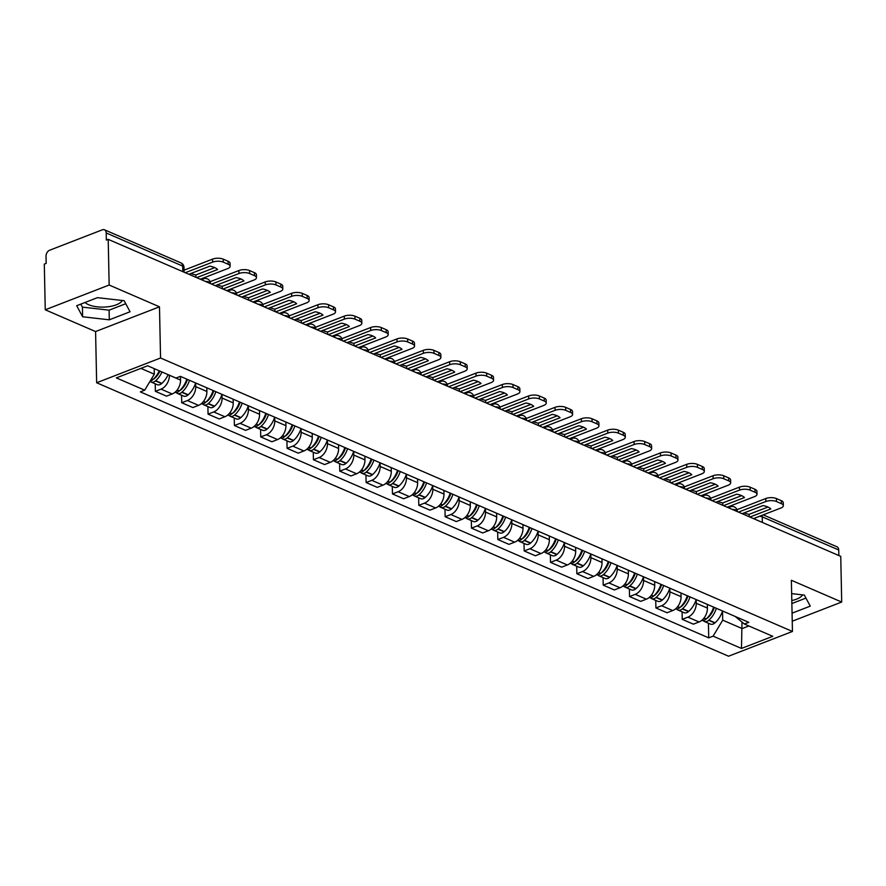 <?xml version="1.0" encoding="UTF-8"?>
<svg xmlns="http://www.w3.org/2000/svg" width="886" height="886" viewBox="0 0 886 886"><rect width="100%" height="100%" fill="white"/><g stroke="black" fill="none" stroke-linecap="round" stroke-linejoin="round"><path stroke-width="1.33" d="M122.323 300.487A19.614 8.007 -1.2 0 1 108.214 306.744A19.614 8.007 -1.2 0 1 88.644 304.729A19.614 8.007 -1.2 0 1 85.056 302.469M109.155 285.026L45.252 309.79L95.577 331.563L96.652 382.752L728.558 656.216L792.449 631.463L160.554 357.999L159.48 306.811L109.155 285.026L108.203 239.353L840.748 556.364L841.7 602.048L791.375 580.275L792.449 631.463M45.252 309.79L44.3 264.106L46.161 263.386L46.017 256.264A5.028 3.433 -66.6 0 1 49.638 250.229L102.366 229.806A5.028 3.433 -66.6 0 1 104.459 229.784L180.954 262.887A5.028 3.433 113.4 0 1 182.682 266.066L106.187 232.952A5.028 3.433 -66.6 0 0 104.459 229.784M802.528 594.849A19.614 8.007 -1.2 0 1 791.807 600.542M763.2 514.866L837.004 546.806A5.028 3.433 113.4 0 1 838.732 549.973L762.237 516.87A5.028 2.049 178.8 0 0 759.535 516.283M838.843 555.544L838.732 549.973M792.239 621.208L841.7 602.048M106.187 232.952L106.331 240.073L108.203 239.353M169.403 375.199L169.403 375.254A11.573 7.885 113.4 0 1 161.053 389.131L155.371 391.335L166.513 396.153L172.194 393.96A11.573 7.885 -66.6 0 0 180.545 380.083L180.467 376.395M155.216 383.804L155.371 391.335M176.225 392.487A6.346 4.33 -66.6 0 0 177.421 393.417L183.59 396.086A6.346 4.33 -66.6 0 0 187.943 394.99L188.197 394.768A19.115 13.024 -66.6 0 0 195.651 382.962L195.74 386.65A11.573 7.885 113.4 0 1 187.4 400.538L181.719 402.731L192.86 407.56L198.542 405.356A11.573 7.885 -66.6 0 0 206.892 391.479L206.815 387.802M181.552 395.211L181.719 402.731M202.573 403.883A6.346 4.33 -66.6 0 0 203.769 404.824L209.927 407.482A6.346 4.33 -66.6 0 0 214.29 406.386L214.534 406.165A19.115 13.024 -66.6 0 0 221.987 394.37L222.087 398.058A11.573 7.885 113.4 0 1 213.736 411.935L208.055 414.139L219.196 418.956L224.889 416.752A11.573 7.885 -66.6 0 0 233.228 402.875L233.151 399.198M207.9 406.608L208.055 414.139M228.909 415.29A6.346 4.33 -66.6 0 0 230.116 416.221L236.274 418.89A6.346 4.33 -66.6 0 0 240.638 417.782L240.881 417.572A19.115 13.024 -66.6 0 0 248.335 405.766L248.434 409.454A11.573 7.885 113.4 0 1 240.084 423.331L234.402 425.535L245.544 430.363L251.225 428.159A11.573 7.885 -66.6 0 0 259.576 414.283L259.498 410.595M234.247 418.004L234.402 425.535M274.693 417.173L274.771 420.861A11.573 7.885 113.4 0 1 266.42 434.738L260.739 436.931L271.891 441.76L277.573 439.556A11.573 7.885 -66.6 0 0 285.923 425.679L285.846 422.002M260.584 429.411L260.739 436.931M301.041 428.58L301.118 432.257A11.573 7.885 113.4 0 1 292.768 446.134L287.086 448.338L298.228 453.156L303.909 450.963A11.573 7.885 -66.6 0 0 312.26 437.075L312.182 433.398M286.931 440.807L287.086 448.338M307.94 449.49A6.346 4.33 -66.6 0 0 309.136 450.42L315.305 453.089A6.346 4.33 -66.6 0 0 319.658 451.982L319.912 451.771A19.115 13.024 -66.6 0 0 327.366 439.965L327.455 443.653A11.573 7.885 113.4 0 1 319.115 457.53L313.434 459.734L324.575 464.563L330.256 462.359A11.573 7.885 -66.6 0 0 338.607 448.482L338.53 444.805M313.267 452.214L313.434 459.734M353.724 451.373L353.802 455.061A11.573 7.885 113.4 0 1 345.451 468.938L339.77 471.142L350.922 475.959L356.604 473.755A11.573 7.885 -66.6 0 0 364.943 459.878L364.866 456.201M339.615 463.611L339.77 471.142M380.072 462.78L380.149 466.457A11.573 7.885 113.4 0 1 371.799 480.334L366.117 482.538L377.259 487.355L382.94 485.163A11.573 7.885 -66.6 0 0 391.291 471.286L391.213 467.598M365.962 475.007L366.117 482.538M386.972 483.69A6.346 4.33 -66.6 0 0 388.168 484.62L394.336 487.289A6.346 4.33 -66.6 0 0 398.689 486.192L398.944 485.971A19.115 13.024 -66.6 0 0 406.397 474.165L406.486 477.853A11.573 7.885 113.4 0 1 398.146 491.741L392.465 493.934L403.606 498.763L409.288 496.559A11.573 7.885 -66.6 0 0 417.638 482.682L417.561 479.005M392.299 486.414L392.465 493.934M413.319 495.086A6.346 4.33 -66.6 0 0 414.515 496.027L420.673 498.685A6.346 4.33 -66.6 0 0 425.036 497.589L425.28 497.367A19.115 13.024 -66.6 0 0 432.733 485.572L432.833 489.26A11.573 7.885 113.4 0 1 424.483 503.137L418.801 505.341L429.943 510.159L435.635 507.955A11.573 7.885 -66.6 0 0 443.975 494.078L443.897 490.401M418.646 497.81L418.801 505.341M459.103 496.98L459.181 500.656A11.573 7.885 113.4 0 1 450.83 514.533L445.149 516.737L456.29 521.566L461.971 519.362A11.573 7.885 -66.6 0 0 470.322 505.485L470.245 501.797M444.993 509.206L445.149 516.737M466.003 517.889A6.346 4.33 -66.6 0 0 467.199 518.819L473.368 521.489A6.346 4.33 -66.6 0 0 477.72 520.392L477.964 520.171A19.115 13.024 -66.6 0 0 485.417 508.376L485.517 512.064A11.573 7.885 113.4 0 1 477.166 525.941L471.485 528.134L482.637 532.962L488.319 530.758A11.573 7.885 -66.6 0 0 496.669 516.881L496.592 513.204M471.33 520.614L471.485 528.134M511.787 519.783L511.864 523.46A11.573 7.885 113.4 0 1 503.514 537.337L497.832 539.541L508.974 544.358L514.655 542.166A11.573 7.885 -66.6 0 0 523.006 528.277L522.928 524.601M497.677 532.01L497.832 539.541M518.687 540.693A6.346 4.33 -66.6 0 0 519.883 541.623L526.051 544.292A6.346 4.33 -66.6 0 0 530.404 543.196L530.659 542.974A19.115 13.024 -66.6 0 0 538.112 531.168L538.201 534.856A11.573 7.885 113.4 0 1 529.861 548.744L524.18 550.937L535.321 555.766L541.003 553.562A11.573 7.885 -66.6 0 0 549.353 539.685L549.276 536.008M524.014 543.417L524.18 550.937M564.471 542.575L564.548 546.263A11.573 7.885 113.4 0 1 556.198 560.14L550.516 562.344L561.669 567.162L567.35 564.958A11.573 7.885 -66.6 0 0 575.69 551.081L575.612 547.404M550.361 554.813L550.516 562.344M571.37 563.496A6.346 4.33 -66.6 0 0 572.577 564.426L578.735 567.095A6.346 4.33 -66.6 0 0 583.099 565.988L583.342 565.777A19.115 13.024 -66.6 0 0 590.796 553.971L590.896 557.659A11.573 7.885 113.4 0 1 582.545 571.536L576.864 573.74L588.005 578.569L593.686 576.365A11.573 7.885 -66.6 0 0 602.037 562.488L601.959 558.8M576.708 566.209L576.864 573.74M597.718 574.892A6.346 4.33 -66.6 0 0 598.914 575.822L605.083 578.492A6.346 4.33 -66.6 0 0 609.435 577.395L609.69 577.174A19.115 13.024 -66.6 0 0 617.143 565.368L617.232 569.056A11.573 7.885 113.4 0 1 608.892 582.944L603.211 585.137L614.352 589.965L620.034 587.761A11.573 7.885 -66.6 0 0 628.384 573.884L628.307 570.207M603.045 577.617L603.211 585.137M643.502 576.786L643.579 580.463A11.573 7.885 113.4 0 1 635.229 594.34L629.547 596.544L640.689 601.361L646.381 599.169A11.573 7.885 -66.6 0 0 654.721 585.281L654.643 581.604M629.392 589.013L629.547 596.544M669.849 588.182L669.927 591.859A11.573 7.885 113.4 0 1 661.576 605.736L655.895 607.94L667.036 612.769L672.718 610.565A11.573 7.885 -66.6 0 0 681.068 596.688L680.991 593M655.74 600.409L655.895 607.94M676.749 609.092A6.346 4.33 -66.6 0 0 677.945 610.022L684.114 612.691A6.346 4.33 -66.6 0 0 688.466 611.595L688.71 611.373A19.115 13.024 -66.6 0 0 696.163 599.578L696.263 603.266A11.573 7.885 113.4 0 1 687.913 617.143L682.231 619.347L693.384 624.165L699.065 621.961A11.573 7.885 -66.6 0 0 707.416 608.084L707.338 604.407M682.076 611.816L682.231 619.347M140.907 368.377L154.319 374.191L154.197 368.62M154.319 374.191L144.695 390.172L116.332 377.901L147.63 365.774L175.993 378.056L180.379 376.362L748.781 622.337L744.406 624.043L772.769 636.314L741.471 648.441L713.108 636.159L722.721 620.167L742.147 628.573L748.869 625.97M144.695 390.172L140.32 391.878L708.722 637.854L713.108 636.159M96.652 382.752L160.554 357.999M95.577 331.563L159.48 306.811M130.054 311.772L124.14 300.697L97.46 297.663L76.705 305.703L82.619 316.778L109.299 319.813L130.054 311.772M792.062 613.178L810.247 606.135L804.333 595.06L791.652 593.62M742.003 622.061L741.471 648.441M722.533 610.986L722.721 620.167M708.423 623.212L708.722 637.854M735.214 616.468L744.406 624.043M80.803 304.12L82.42 307.132L109.1 310.166L125.757 303.71M109.1 310.166L109.299 319.813M82.42 307.132L82.619 316.778M791.862 603.532L805.95 598.083M195.95 277.329L195.906 274.926A15.594 6.357 -1.2 0 1 191.199 273.564A15.594 6.357 -1.2 0 1 190.988 273.475M159.27 370.813A19.115 13.024 113.4 0 1 152.979 379.529L152.735 379.751A6.346 4.33 113.4 0 1 150.188 381.046M150.044 381.279A6.346 4.33 -66.6 0 0 151.085 382.021A6.346 4.33 -66.6 0 0 155.438 380.914L155.681 380.703A19.115 13.024 -66.6 0 0 161.972 371.987M151.085 382.021L157.243 384.69A6.346 4.33 -66.6 0 0 161.606 383.583L161.85 383.372A19.115 13.024 -66.6 0 0 168.13 374.656M157.398 375.387L157.376 374.335M159.923 371.101A15.848 10.798 113.4 0 1 154.74 378.267L154.496 378.488A3.079 2.104 113.4 0 1 153.499 379.064M200.302 279.212L227.647 268.613A7.542 3.079 178.8 0 0 230.127 266.265A7.542 3.079 178.8 0 0 228.167 264.261L223.272 262.134A7.542 3.079 178.8 0 0 212.618 262.112L212.562 259.122L184.044 270.175M185.274 272.711L212.618 262.112M195.906 274.926L214.755 267.627M212.562 259.122A7.542 3.079 -1.2 0 1 223.217 259.155L223.272 262.134M228.167 264.261L228.112 261.27L223.217 259.155M228.112 261.27A7.542 3.079 -1.2 0 1 230.061 263.286L230.127 266.265M188.906 274.272L209.838 266.165A15.594 6.357 178.8 0 1 217.602 269.532L196.67 277.639M222.297 288.725L222.253 286.333A15.594 6.357 -1.2 0 1 217.535 284.971A15.594 6.357 -1.2 0 1 217.325 284.871M186.78 379.13A19.115 13.024 113.4 0 1 179.326 390.936L179.083 391.147A6.346 4.33 113.4 0 1 174.941 392.332M177.421 393.417A6.346 4.33 -66.6 0 0 181.785 392.321L182.029 392.099A19.115 13.024 -66.6 0 0 189.482 380.304M183.734 386.783L183.712 385.742M187.411 379.396A15.848 10.798 113.4 0 1 181.087 389.663L180.833 389.884A3.079 2.104 113.4 0 1 179.847 390.46M226.65 290.608L253.994 280.02A7.542 3.079 178.8 0 0 256.464 277.661A7.542 3.079 178.8 0 0 254.515 275.657L249.619 273.541A7.542 3.079 178.8 0 0 238.965 273.508L238.899 270.529L210.093 281.693M211.621 284.107L238.965 273.508M222.253 286.333L241.103 279.024M238.899 270.529A7.542 3.079 -1.2 0 1 249.553 270.551L249.619 273.541M254.515 275.657L254.448 272.678L249.553 270.551M254.448 272.678A7.542 3.079 -1.2 0 1 256.408 274.682L256.464 277.661M215.243 285.68L236.185 277.573A15.594 6.357 178.8 0 1 243.949 280.928L223.017 289.035M248.645 300.132L248.589 297.729A15.594 6.357 -1.2 0 1 243.883 296.367A15.594 6.357 -1.2 0 1 243.672 296.267M213.127 390.527A19.115 13.024 113.4 0 1 205.674 402.333L205.419 402.554A6.346 4.33 113.4 0 1 201.277 403.728M203.769 404.824A6.346 4.33 -66.6 0 0 208.121 403.717L208.376 403.507A19.115 13.024 -66.6 0 0 215.83 391.701M210.082 398.191L210.06 397.138M213.747 390.804A15.848 10.798 113.4 0 1 207.424 401.07L207.18 401.28A3.079 2.104 113.4 0 1 206.194 401.856M252.986 302.015L280.33 291.416A7.542 3.079 178.8 0 0 282.811 289.069A7.542 3.079 178.8 0 0 280.862 287.064L275.956 284.938A7.542 3.079 178.8 0 0 265.302 284.915L265.246 281.925L236.429 293.089M237.957 295.503L265.302 284.915M248.589 297.729L267.45 290.42M265.246 281.925A7.542 3.079 -1.2 0 1 275.9 281.958L275.956 284.938M280.862 287.064L280.796 284.074L275.9 281.958M280.796 284.074A7.542 3.079 -1.2 0 1 282.745 286.078L282.811 289.069M241.59 297.076L262.522 288.969A15.594 6.357 178.8 0 1 270.296 292.325L249.354 300.443M274.981 311.529L274.937 309.125A15.594 6.357 -1.2 0 1 270.23 307.763A15.594 6.357 -1.2 0 1 270.008 307.675M239.464 401.934A19.115 13.024 113.4 0 1 232.01 413.729L231.767 413.95A6.346 4.33 113.4 0 1 227.624 415.135M230.116 416.221A6.346 4.33 -66.6 0 0 234.469 415.124L234.712 414.903A19.115 13.024 -66.6 0 0 242.166 403.097M236.429 409.587L236.407 408.546M240.095 402.2A15.848 10.798 113.4 0 1 233.771 412.466L233.527 412.688A3.079 2.104 113.4 0 1 232.531 413.264M279.334 313.411L306.678 302.813A7.542 3.079 178.8 0 0 309.159 300.465A7.542 3.079 178.8 0 0 307.198 298.46L302.303 296.345A7.542 3.079 178.8 0 0 291.649 296.312L291.583 293.332L262.777 304.485M264.305 306.91L291.649 296.312M274.937 309.125L293.787 301.827M291.583 293.332A7.542 3.079 -1.2 0 1 302.237 293.355L302.303 296.345M307.198 298.46L307.143 295.47L302.237 293.355M307.143 295.47A7.542 3.079 -1.2 0 1 309.092 297.486L309.159 300.465M267.937 308.483L288.869 300.365A15.594 6.357 178.8 0 1 296.633 303.732L275.701 311.839M301.329 322.925L301.273 320.533A15.594 6.357 -1.2 0 1 296.566 319.17A15.594 6.357 -1.2 0 1 296.356 319.071M265.811 413.33A19.115 13.024 113.4 0 1 258.358 425.136L258.114 425.346A6.346 4.33 113.4 0 1 253.961 426.531M255.257 426.687A6.346 4.33 -66.6 0 0 256.453 427.617A6.346 4.33 -66.6 0 0 260.816 426.52L261.06 426.299A19.115 13.024 -66.6 0 0 268.513 414.504M256.453 427.617L262.621 430.286A6.346 4.33 -66.6 0 0 266.974 429.189L267.218 428.968A19.115 13.024 -66.6 0 0 274.671 417.173M262.765 420.983L262.743 419.942M266.442 413.607A15.848 10.798 113.4 0 1 260.119 423.873L259.864 424.084A3.079 2.104 113.4 0 1 258.878 424.66M305.67 324.808L333.025 314.22A7.542 3.079 178.8 0 0 335.495 311.872A7.542 3.079 178.8 0 0 333.546 309.856L328.651 307.741A7.542 3.079 178.8 0 0 317.996 307.708L317.93 304.729L289.124 315.892M290.641 318.307L317.996 307.708M301.273 320.533L320.134 313.223M317.93 304.729A7.542 3.079 -1.2 0 1 328.584 304.751L328.651 307.741M333.546 309.856L333.479 306.877L328.584 304.751M333.479 306.877A7.542 3.079 -1.2 0 1 335.44 308.882L335.495 311.872M294.274 319.879L315.206 311.772A15.594 6.357 178.8 0 1 322.98 315.128L302.048 323.235M327.676 334.332L327.621 331.929A15.594 6.357 -1.2 0 1 322.914 330.567A15.594 6.357 -1.2 0 1 322.703 330.478M292.159 424.726A19.115 13.024 113.4 0 1 284.705 436.532L284.45 436.754A6.346 4.33 113.4 0 1 280.308 437.939M281.593 438.094A6.346 4.33 -66.6 0 0 282.8 439.024A6.346 4.33 -66.6 0 0 287.153 437.917L287.407 437.706A19.115 13.024 -66.6 0 0 294.861 425.9M282.8 439.024L288.958 441.693A6.346 4.33 -66.6 0 0 293.321 440.586L293.565 440.375A19.115 13.024 -66.6 0 0 301.019 428.569M289.113 432.39L289.091 431.338M292.779 425.003A15.848 10.798 113.4 0 1 286.455 435.27L286.211 435.491A3.079 2.104 113.4 0 1 285.214 436.056M332.017 336.215L359.362 325.616A7.542 3.079 178.8 0 0 361.842 323.268A7.542 3.079 178.8 0 0 359.893 321.264L354.987 319.137A7.542 3.079 178.8 0 0 344.333 319.115L344.277 316.125L315.46 327.288M316.989 329.703L344.333 319.115M327.621 331.929L346.47 324.619M344.277 316.125A7.542 3.079 -1.2 0 1 354.932 316.158L354.987 319.137M359.893 321.264L359.827 318.273L354.932 316.158M359.827 318.273A7.542 3.079 -1.2 0 1 361.776 320.278L361.842 323.268M320.621 331.275L341.553 323.168A15.594 6.357 178.8 0 1 349.317 326.535L328.385 334.642M354.012 345.728L353.968 343.325A15.594 6.357 -1.2 0 1 349.261 341.963A15.594 6.357 -1.2 0 1 349.04 341.874M318.495 436.133A19.115 13.024 113.4 0 1 311.041 447.928L310.798 448.15A6.346 4.33 113.4 0 1 306.656 449.335M309.136 450.42A6.346 4.33 -66.6 0 0 313.5 449.324L313.744 449.102A19.115 13.024 -66.6 0 0 321.197 437.296M315.449 443.786L315.427 442.745M319.126 436.399A15.848 10.798 113.4 0 1 312.802 446.666L312.559 446.887A3.079 2.104 113.4 0 1 311.562 447.463M358.365 347.611L385.709 337.012A7.542 3.079 178.8 0 0 388.19 334.664A7.542 3.079 178.8 0 0 386.23 332.66L381.334 330.544A7.542 3.079 178.8 0 0 370.68 330.511L370.614 327.532L341.808 338.696M343.336 341.11L370.68 330.511M353.968 343.325L372.818 336.027M370.614 327.532A7.542 3.079 -1.2 0 1 381.268 327.554L381.334 330.544M386.23 332.66L386.174 329.681L381.268 327.554M386.174 329.681A7.542 3.079 -1.2 0 1 388.123 331.685L388.19 334.664M346.958 342.683L367.9 334.565A15.594 6.357 178.8 0 1 375.664 337.931L354.732 346.038M380.36 357.136L380.304 354.732A15.594 6.357 -1.2 0 1 375.598 353.37A15.594 6.357 -1.2 0 1 375.387 353.27M344.842 447.53A19.115 13.024 113.4 0 1 337.389 459.336L337.145 459.546A6.346 4.33 113.4 0 1 332.992 460.731M334.288 460.886A6.346 4.33 -66.6 0 0 335.484 461.816A6.346 4.33 -66.6 0 0 339.847 460.72L340.091 460.498A19.115 13.024 -66.6 0 0 347.545 448.704M335.484 461.816L341.653 464.485A6.346 4.33 -66.6 0 0 346.005 463.389L346.249 463.168A19.115 13.024 -66.6 0 0 353.702 451.373M341.797 455.182L341.774 454.141M345.462 447.807A15.848 10.798 113.4 0 1 339.139 458.073L338.895 458.284A3.079 2.104 113.4 0 1 337.909 458.859M384.701 359.007L412.056 348.42A7.542 3.079 178.8 0 0 414.526 346.072A7.542 3.079 178.8 0 0 412.577 344.056L407.682 341.941A7.542 3.079 178.8 0 0 397.028 341.918L396.961 338.928L368.144 350.092M369.672 352.506L397.028 341.918M380.304 354.732L399.165 347.423M396.961 338.928A7.542 3.079 -1.2 0 1 407.615 338.961L407.682 341.941M412.577 344.056L412.511 341.077L407.615 338.961M412.511 341.077A7.542 3.079 -1.2 0 1 414.471 343.081L414.526 346.072M373.305 354.079L394.237 345.972A15.594 6.357 178.8 0 1 402.011 349.328L381.069 357.446M406.696 368.532L406.652 366.128A15.594 6.357 -1.2 0 1 401.945 364.766A15.594 6.357 -1.2 0 1 401.735 364.678M371.179 458.937A19.115 13.024 113.4 0 1 363.725 470.732L363.481 470.953A6.346 4.33 113.4 0 1 359.339 472.138M360.624 472.293A6.346 4.33 -66.6 0 0 361.831 473.224A6.346 4.33 -66.6 0 0 366.184 472.116L366.427 471.906A19.115 13.024 -66.6 0 0 373.881 460.1M361.831 473.224L367.989 475.893A6.346 4.33 -66.6 0 0 372.353 474.785L372.596 474.575A19.115 13.024 -66.6 0 0 380.05 462.769M368.144 466.59L368.122 465.538M371.81 459.203A15.848 10.798 113.4 0 1 365.486 469.469L365.242 469.691A3.079 2.104 113.4 0 1 364.246 470.267M411.049 370.414L438.393 359.816A7.542 3.079 178.8 0 0 440.874 357.468A7.542 3.079 178.8 0 0 438.913 355.463L434.018 353.337A7.542 3.079 178.8 0 0 423.364 353.315L423.309 350.335L394.491 361.488M396.02 363.913L423.364 353.315M406.652 366.128L425.501 358.83M423.309 350.335A7.542 3.079 -1.2 0 1 433.963 350.358L434.018 353.337M438.913 355.463L438.858 352.473L433.963 350.358M438.858 352.473A7.542 3.079 -1.2 0 1 440.807 354.489L440.874 357.468M399.652 365.475L420.584 357.368A15.594 6.357 178.8 0 1 428.348 360.735L407.416 368.842M433.044 379.928L432.999 377.536A15.594 6.357 -1.2 0 1 428.281 376.173A15.594 6.357 -1.2 0 1 428.071 376.074M397.526 470.333A19.115 13.024 113.4 0 1 390.073 482.139L389.829 482.349A6.346 4.33 113.4 0 1 385.687 483.534M388.168 484.62A6.346 4.33 -66.6 0 0 392.531 483.523L392.775 483.302A19.115 13.024 -66.6 0 0 400.228 471.507M394.48 477.986L394.458 476.945M398.157 470.599A15.848 10.798 113.4 0 1 391.834 480.865L391.579 481.087A3.079 2.104 113.4 0 1 390.593 481.663M437.396 381.811L464.74 371.223A7.542 3.079 178.8 0 0 467.21 368.864A7.542 3.079 178.8 0 0 465.261 366.859L460.366 364.744A7.542 3.079 178.8 0 0 449.711 364.711L449.645 361.732L420.839 372.895M422.367 375.31L449.711 364.711M432.999 377.536L451.849 370.226M449.645 361.732A7.542 3.079 -1.2 0 1 460.299 361.754L460.366 364.744M465.261 366.859L465.194 363.88L460.299 361.754M465.194 363.88A7.542 3.079 -1.2 0 1 467.155 365.885L467.21 368.864M425.989 376.882L446.932 368.775A15.594 6.357 178.8 0 1 454.695 372.131L433.763 380.238M459.391 391.335L459.336 388.932A15.594 6.357 -1.2 0 1 454.629 387.57A15.594 6.357 -1.2 0 1 454.418 387.47M423.873 481.729A19.115 13.024 113.4 0 1 416.42 493.535L416.165 493.757A6.346 4.33 113.4 0 1 412.023 494.931M414.515 496.027A6.346 4.33 -66.6 0 0 418.868 494.92L419.122 494.709A19.115 13.024 -66.6 0 0 426.576 482.903M420.828 489.393L420.806 488.341M424.494 482.006A15.848 10.798 113.4 0 1 418.17 492.273L417.926 492.483A3.079 2.104 113.4 0 1 416.941 493.059M463.732 393.218L491.077 382.619A7.542 3.079 178.8 0 0 493.557 380.271A7.542 3.079 178.8 0 0 491.608 378.267L486.702 376.14A7.542 3.079 178.8 0 0 476.048 376.118L475.992 373.128L447.175 384.291M448.704 386.706L476.048 376.118M459.336 388.932L478.196 381.622M475.992 373.128A7.542 3.079 -1.2 0 1 486.647 373.161L486.702 376.14M491.608 378.267L491.542 375.276L486.647 373.161M491.542 375.276A7.542 3.079 -1.2 0 1 493.491 377.281L493.557 380.271M452.336 388.278L473.268 380.172A15.594 6.357 178.8 0 1 481.043 383.527L460.1 391.645M485.727 402.731L485.683 400.328A15.594 6.357 -1.2 0 1 480.976 398.966A15.594 6.357 -1.2 0 1 480.755 398.877M450.21 493.137A19.115 13.024 113.4 0 1 442.756 504.931L442.513 505.153A6.346 4.33 113.4 0 1 438.371 506.338M439.655 506.493A6.346 4.33 -66.6 0 0 440.863 507.423A6.346 4.33 -66.6 0 0 445.215 506.327L445.459 506.105A19.115 13.024 -66.6 0 0 452.912 494.299M440.863 507.423L447.02 510.092A6.346 4.33 -66.6 0 0 451.384 508.985L451.627 508.774A19.115 13.024 -66.6 0 0 459.081 496.968M447.175 500.789L447.153 499.748M450.841 493.402A15.848 10.798 113.4 0 1 444.517 503.669L444.274 503.89A3.079 2.104 113.4 0 1 443.277 504.466M490.08 404.614L517.424 394.015A7.542 3.079 178.8 0 0 519.905 391.667A7.542 3.079 178.8 0 0 517.945 389.663L513.049 387.547A7.542 3.079 178.8 0 0 502.395 387.514L502.329 384.535L473.523 395.688M475.051 398.113L502.395 387.514M485.683 400.328L504.533 393.03M502.329 384.535A7.542 3.079 -1.2 0 1 512.983 384.557L513.049 387.547M517.945 389.663L517.889 386.673L512.983 384.557M517.889 386.673A7.542 3.079 -1.2 0 1 519.838 388.688L519.905 391.667M478.684 399.686L499.615 391.568A15.594 6.357 178.8 0 1 507.379 394.935L486.447 403.041M512.075 414.139L512.019 411.735A15.594 6.357 -1.2 0 1 507.313 410.373A15.594 6.357 -1.2 0 1 507.102 410.273M476.557 504.533A19.115 13.024 113.4 0 1 469.104 516.339L468.86 516.549A6.346 4.33 113.4 0 1 464.707 517.734M467.199 518.819A6.346 4.33 -66.6 0 0 471.562 517.723L471.806 517.502A19.115 13.024 -66.6 0 0 479.26 505.707M473.512 512.186L473.489 511.144M477.189 504.81A15.848 10.798 113.4 0 1 470.865 515.076L470.61 515.287A3.079 2.104 113.4 0 1 469.624 515.862M516.416 416.01L543.771 405.423A7.542 3.079 178.8 0 0 546.241 403.075A7.542 3.079 178.8 0 0 544.292 401.059L539.397 398.944A7.542 3.079 178.8 0 0 528.743 398.91L528.676 395.931L499.87 407.095M501.387 409.509L528.743 398.91M512.019 411.735L530.88 404.426M528.676 395.931A7.542 3.079 -1.2 0 1 539.33 395.964L539.397 398.944M544.292 401.059L544.225 398.08L539.33 395.964M544.225 398.08A7.542 3.079 -1.2 0 1 546.186 400.084L546.241 403.075M505.02 411.082L525.952 402.975A15.594 6.357 178.8 0 1 533.726 406.331L512.795 414.449M538.422 425.535L538.367 423.131A15.594 6.357 -1.2 0 1 533.66 421.769A15.594 6.357 -1.2 0 1 533.45 421.681M502.905 515.94A19.115 13.024 113.4 0 1 495.451 527.735L495.196 527.956A6.346 4.33 113.4 0 1 491.054 529.141M492.339 529.296A6.346 4.33 -66.6 0 0 493.546 530.227A6.346 4.33 -66.6 0 0 497.899 529.119L498.154 528.909A19.115 13.024 -66.6 0 0 505.607 517.103M493.546 530.227L499.704 532.896A6.346 4.33 -66.6 0 0 504.068 531.788L504.311 531.578A19.115 13.024 -66.6 0 0 511.765 519.772M499.859 523.593L499.837 522.541M503.525 516.206A15.848 10.798 113.4 0 1 497.201 526.472L496.957 526.694A3.079 2.104 113.4 0 1 495.961 527.259M542.764 427.417L570.108 416.819A7.542 3.079 178.8 0 0 572.589 414.471A7.542 3.079 178.8 0 0 570.639 412.466L565.733 410.34A7.542 3.079 178.8 0 0 555.079 410.318L555.024 407.327L526.206 418.491M527.735 420.905L555.079 410.318M538.367 423.131L557.216 415.833M555.024 407.327A7.542 3.079 -1.2 0 1 565.678 407.361L565.733 410.34M570.639 412.466L570.573 409.476L565.678 407.361M570.573 409.476A7.542 3.079 -1.2 0 1 572.522 411.481L572.589 414.471M531.367 422.478L552.299 414.371A15.594 6.357 178.8 0 1 560.063 417.738L539.131 425.845M564.759 436.931L564.714 434.528A15.594 6.357 -1.2 0 1 560.007 433.165A15.594 6.357 -1.2 0 1 559.786 433.077M529.241 527.336A19.115 13.024 113.4 0 1 521.788 539.131L521.544 539.352A6.346 4.33 113.4 0 1 517.402 540.538M519.883 541.623A6.346 4.33 -66.6 0 0 524.246 540.526L524.49 540.305A19.115 13.024 -66.6 0 0 531.943 528.499M526.195 534.989L526.173 533.948M529.872 527.602A15.848 10.798 113.4 0 1 523.548 537.868L523.305 538.09A3.079 2.104 113.4 0 1 522.308 538.666M569.111 438.814L596.455 428.226A7.542 3.079 178.8 0 0 598.936 425.867A7.542 3.079 178.8 0 0 596.976 423.862L592.081 421.747A7.542 3.079 178.8 0 0 581.426 421.714L581.36 418.735L552.554 429.898M554.082 432.313L581.426 421.714M564.714 434.528L583.564 427.229M581.36 418.735A7.542 3.079 -1.2 0 1 592.014 418.757L592.081 421.747M596.976 423.862L596.92 420.883L592.014 418.757M596.92 420.883A7.542 3.079 -1.2 0 1 598.87 422.888L598.936 425.867M557.704 433.885L578.647 425.767A15.594 6.357 178.8 0 1 586.41 429.134L565.478 437.241M591.106 448.338L591.051 445.935A15.594 6.357 -1.2 0 1 586.344 444.573A15.594 6.357 -1.2 0 1 586.133 444.473M555.588 538.732A19.115 13.024 113.4 0 1 548.135 550.538L547.891 550.749A6.346 4.33 113.4 0 1 543.738 551.934M545.034 552.089A6.346 4.33 -66.6 0 0 546.23 553.03A6.346 4.33 -66.6 0 0 550.594 551.923L550.837 551.701A19.115 13.024 -66.6 0 0 558.291 539.906M546.23 553.03L552.399 555.688A6.346 4.33 -66.6 0 0 556.751 554.592L556.995 554.37A19.115 13.024 -66.6 0 0 564.448 542.575M552.543 546.385L552.521 545.344M556.209 539.009A15.848 10.798 113.4 0 1 549.885 549.276L549.641 549.486A3.079 2.104 113.4 0 1 548.655 550.062M595.447 450.221L622.803 439.622A7.542 3.079 178.8 0 0 625.272 437.274A7.542 3.079 178.8 0 0 623.323 435.259L618.428 433.143A7.542 3.079 178.8 0 0 607.774 433.121L607.707 430.131L578.89 441.294M580.419 443.709L607.774 433.121M591.051 445.935L609.911 438.625M607.707 430.131A7.542 3.079 -1.2 0 1 618.362 430.164L618.428 433.143M623.323 435.259L623.257 432.279L618.362 430.164M623.257 432.279A7.542 3.079 -1.2 0 1 625.217 434.284L625.272 437.274M584.051 445.281L604.983 437.175A15.594 6.357 178.8 0 1 612.758 440.53L591.815 448.648M617.442 459.734L617.398 457.331A15.594 6.357 -1.2 0 1 612.691 455.969A15.594 6.357 -1.2 0 1 612.481 455.88M581.925 550.14A19.115 13.024 113.4 0 1 574.471 561.934L574.228 562.156A6.346 4.33 113.4 0 1 570.086 563.341M572.577 564.426A6.346 4.33 -66.6 0 0 576.93 563.319L577.174 563.108A19.115 13.024 -66.6 0 0 584.627 551.302M578.89 557.792L578.868 556.74M582.556 550.405A15.848 10.798 113.4 0 1 576.232 560.672L575.989 560.893A3.079 2.104 113.4 0 1 574.992 561.469M621.795 461.617L649.139 451.018A7.542 3.079 178.8 0 0 651.62 448.67A7.542 3.079 178.8 0 0 649.659 446.666L644.764 444.539A7.542 3.079 178.8 0 0 634.11 444.517L634.055 441.538L605.238 452.691M606.766 455.116L634.11 444.517M617.398 457.331L636.248 450.033M634.055 441.538A7.542 3.079 -1.2 0 1 644.709 441.56L644.764 444.539M649.659 446.666L649.604 443.676L644.709 441.56M649.604 443.676A7.542 3.079 -1.2 0 1 651.553 445.691L651.62 448.67M610.399 456.678L631.33 448.571A15.594 6.357 178.8 0 1 639.094 451.938L618.162 460.044M643.79 471.13L643.745 468.738A15.594 6.357 -1.2 0 1 639.027 467.376A15.594 6.357 -1.2 0 1 638.817 467.276M608.272 561.536A19.115 13.024 113.4 0 1 600.819 573.342L600.575 573.552A6.346 4.33 113.4 0 1 596.433 574.737M598.914 575.822A6.346 4.33 -66.6 0 0 603.277 574.726L603.521 574.505A19.115 13.024 -66.6 0 0 610.975 562.71M605.227 569.189L605.204 568.147M608.903 561.813A15.848 10.798 113.4 0 1 602.58 572.079L602.325 572.29A3.079 2.104 113.4 0 1 601.339 572.865M648.142 473.013L675.486 462.426A7.542 3.079 178.8 0 0 677.956 460.067A7.542 3.079 178.8 0 0 676.007 458.062L671.112 455.947A7.542 3.079 178.8 0 0 660.458 455.913L660.391 452.934L631.585 464.098M633.113 466.512L660.458 455.913M643.745 468.738L662.595 461.429M660.391 452.934A7.542 3.079 -1.2 0 1 671.045 452.956L671.112 455.947M676.007 458.062L675.94 455.083L671.045 452.956M675.94 455.083A7.542 3.079 -1.2 0 1 677.901 457.087L677.956 460.067M636.735 468.085L657.678 459.978A15.594 6.357 178.8 0 1 665.441 463.334L644.51 471.441M670.137 482.538L670.082 480.134A15.594 6.357 -1.2 0 1 665.375 478.772A15.594 6.357 -1.2 0 1 665.164 478.673M634.62 572.932A19.115 13.024 113.4 0 1 627.166 584.738L626.911 584.959A6.346 4.33 113.4 0 1 622.769 586.144M624.065 586.299A6.346 4.33 -66.6 0 0 625.261 587.23A6.346 4.33 -66.6 0 0 629.614 586.122L629.868 585.912A19.115 13.024 -66.6 0 0 637.322 574.106M625.261 587.23L631.419 589.899A6.346 4.33 -66.6 0 0 635.783 588.791L636.026 588.57A19.115 13.024 -66.6 0 0 643.48 576.775M631.574 580.596L631.552 579.544M635.24 573.209A15.848 10.798 113.4 0 1 628.916 583.475L628.672 583.686A3.079 2.104 113.4 0 1 627.687 584.262M674.479 484.42L701.823 473.822A7.542 3.079 178.8 0 0 704.304 471.474A7.542 3.079 178.8 0 0 702.354 469.469L697.448 467.343A7.542 3.079 178.8 0 0 686.794 467.321L686.739 464.33L657.921 475.494M659.45 477.908L686.794 467.321M670.082 480.134L688.943 472.825M686.739 464.33A7.542 3.079 -1.2 0 1 697.393 464.364L697.448 467.343M702.354 469.469L702.288 466.479L697.393 464.364M702.288 466.479A7.542 3.079 -1.2 0 1 704.237 468.484L704.304 471.474M663.082 479.481L684.014 471.374A15.594 6.357 178.8 0 1 691.789 474.73L670.846 482.848M696.474 493.934L696.429 491.531A15.594 6.357 -1.2 0 1 691.722 490.168A15.594 6.357 -1.2 0 1 691.501 490.08M660.956 584.339A19.115 13.024 113.4 0 1 653.503 596.134L653.259 596.356A6.346 4.33 113.4 0 1 649.117 597.541M650.402 597.696A6.346 4.33 -66.6 0 0 651.609 598.626A6.346 4.33 -66.6 0 0 655.961 597.529L656.205 597.308A19.115 13.024 -66.6 0 0 663.658 585.502M651.609 598.626L657.766 601.295A6.346 4.33 -66.6 0 0 662.13 600.187L662.374 599.977A19.115 13.024 -66.6 0 0 669.827 588.171M657.921 591.992L657.899 590.951M661.587 584.605A15.848 10.798 113.4 0 1 655.263 594.871L655.02 595.093A3.079 2.104 113.4 0 1 654.023 595.669M700.826 495.817L728.17 485.218A7.542 3.079 178.8 0 0 730.651 482.87A7.542 3.079 178.8 0 0 728.691 480.865L723.796 478.75A7.542 3.079 178.8 0 0 713.141 478.717L713.075 475.738L684.269 486.89M685.797 489.316L713.141 478.717M696.429 491.531L715.279 484.232M713.075 475.738A7.542 3.079 -1.2 0 1 723.729 475.76L723.796 478.75M728.691 480.865L728.635 477.886L723.729 475.76M728.635 477.886A7.542 3.079 -1.2 0 1 730.585 479.891L730.651 482.87M689.43 490.888L710.362 482.77A15.594 6.357 178.8 0 1 718.125 486.137L697.193 494.244M722.821 505.341L722.766 502.938A15.594 6.357 -1.2 0 1 718.059 501.576A15.594 6.357 -1.2 0 1 717.848 501.476M687.303 595.735A19.115 13.024 113.4 0 1 679.85 607.541L679.606 607.752A6.346 4.33 113.4 0 1 675.453 608.937M677.945 610.022A6.346 4.33 -66.6 0 0 682.309 608.926L682.552 608.704A19.115 13.024 -66.6 0 0 690.006 596.909M684.258 603.388L684.236 602.347M687.935 596.012A15.848 10.798 113.4 0 1 681.611 606.279L681.356 606.489A3.079 2.104 113.4 0 1 680.37 607.065M727.162 507.213L754.518 496.625A7.542 3.079 178.8 0 0 756.987 494.277A7.542 3.079 178.8 0 0 755.038 492.262L750.143 490.146A7.542 3.079 178.8 0 0 739.489 490.124L739.422 487.134L710.616 498.297M712.134 500.712L739.489 490.124M722.766 502.938L741.626 495.628M739.422 487.134A7.542 3.079 -1.2 0 1 750.077 487.167L750.143 490.146M755.038 492.262L754.972 489.282L750.077 487.167M754.972 489.282A7.542 3.079 -1.2 0 1 756.932 491.287L756.987 494.277M715.766 502.284L736.698 494.178A15.594 6.357 178.8 0 1 744.473 497.533L723.541 505.651M749.168 516.737L749.113 514.334A15.594 6.357 -1.2 0 1 744.406 512.972A15.594 6.357 -1.2 0 1 744.196 512.883M713.651 607.143A19.115 13.024 113.4 0 1 706.197 618.937L705.943 619.159A6.346 4.33 113.4 0 1 701.801 620.344M703.085 620.499A6.346 4.33 -66.6 0 0 704.292 621.429A6.346 4.33 -66.6 0 0 708.645 620.322L708.9 620.111A19.115 13.024 -66.6 0 0 716.353 608.305M704.292 621.429L710.45 624.098A6.346 4.33 -66.6 0 0 714.814 622.991L715.057 622.78A19.115 13.024 -66.6 0 0 722.511 610.975M710.605 614.795L710.583 613.743M714.271 607.408A15.848 10.798 113.4 0 1 707.947 617.675L707.704 617.896A3.079 2.104 113.4 0 1 706.707 618.461M753.51 518.62L780.854 508.021A7.542 3.079 178.8 0 0 783.335 505.673A7.542 3.079 178.8 0 0 781.386 503.669L776.479 501.542A7.542 3.079 178.8 0 0 765.825 501.52L765.77 498.53L736.953 509.694M738.481 512.119L765.825 501.52M749.113 514.334L767.963 507.036M765.77 498.53A7.542 3.079 -1.2 0 1 776.424 498.563L776.479 501.542M781.386 503.669L781.319 500.679L776.424 498.563M781.319 500.679A7.542 3.079 -1.2 0 1 783.268 502.694L783.335 505.673M742.114 513.681L763.045 505.574A15.594 6.357 178.8 0 1 770.809 508.941L749.877 517.047M737.296 511.599L737.285 511.399A5.028 2.049 178.8 0 0 735.989 510.059A5.028 2.049 178.8 0 0 732.323 509.45M710.949 500.202L710.949 500.003A5.028 2.049 178.8 0 0 709.642 498.663A5.028 2.049 178.8 0 0 705.987 498.054M684.612 488.795L684.601 488.596A5.028 2.049 178.8 0 0 683.305 487.256A5.028 2.049 178.8 0 0 679.64 486.647M658.265 477.399L658.265 477.2A5.028 2.049 178.8 0 0 656.958 475.86A5.028 2.049 178.8 0 0 653.292 475.25M631.917 466.003L631.917 465.792A5.028 2.049 178.8 0 0 630.61 464.463A5.028 2.049 178.8 0 0 626.956 463.843M605.581 454.596L605.57 454.396A5.028 2.049 178.8 0 0 604.274 453.056A5.028 2.049 178.8 0 0 600.608 452.447M579.234 443.199L579.234 443A5.028 2.049 178.8 0 0 577.927 441.66A5.028 2.049 178.8 0 0 574.272 441.051M552.886 431.792L552.886 431.593A5.028 2.049 178.8 0 0 551.579 430.253A5.028 2.049 178.8 0 0 547.925 429.644M526.55 420.396L526.539 420.197A5.028 2.049 178.8 0 0 525.243 418.856A5.028 2.049 178.8 0 0 521.577 418.247M500.202 409L500.202 408.789A5.028 2.049 178.8 0 0 498.896 407.46A5.028 2.049 178.8 0 0 495.241 406.851M473.866 397.592L473.855 397.393A5.028 2.049 178.8 0 0 472.559 396.053A5.028 2.049 178.8 0 0 468.893 395.444M447.519 386.196L447.519 385.997A5.028 2.049 178.8 0 0 446.212 384.657A5.028 2.049 178.8 0 0 442.546 384.048M421.171 374.8L421.171 374.59A5.028 2.049 178.8 0 0 419.864 373.261A5.028 2.049 178.8 0 0 416.21 372.641M394.835 363.393L394.824 363.194A5.028 2.049 178.8 0 0 393.528 361.853A5.028 2.049 178.8 0 0 389.862 361.244M368.487 351.997L368.487 351.797A5.028 2.049 178.8 0 0 367.181 350.457A5.028 2.049 178.8 0 0 363.526 349.848M342.14 340.589L342.14 340.39A5.028 2.049 178.8 0 0 340.833 339.05A5.028 2.049 178.8 0 0 337.178 338.441M315.804 329.193L315.793 328.994A5.028 2.049 178.8 0 0 314.497 327.654A5.028 2.049 178.8 0 0 310.831 327.045M289.456 317.797L289.456 317.587A5.028 2.049 178.8 0 0 288.149 316.258A5.028 2.049 178.8 0 0 284.495 315.649M263.12 306.39L263.109 306.191A5.028 2.049 178.8 0 0 261.813 304.85A5.028 2.049 178.8 0 0 258.147 304.241M236.772 294.994L236.772 294.794A5.028 2.049 178.8 0 0 235.466 293.454A5.028 2.049 178.8 0 0 231.8 292.845M210.425 283.598L210.425 283.387A5.028 2.049 178.8 0 0 209.118 282.058A5.028 2.049 178.8 0 0 205.463 281.438M755.182 519.34L755.16 517.978M707.416 608.084L696.263 603.266M681.068 596.688L669.927 591.859M654.721 585.281L643.579 580.463M628.384 573.884L617.232 569.056M602.037 562.488L590.896 557.659M575.69 551.081L564.548 546.263M549.353 539.685L538.201 534.856M523.006 528.277L511.864 523.46M496.669 516.881L485.517 512.064M470.322 505.485L459.181 500.656M443.975 494.078L432.833 489.26M417.638 482.682L406.486 477.853M391.291 471.286L380.149 466.457M364.943 459.878L353.802 455.061M338.607 448.482L327.455 443.653M312.26 437.075L301.118 432.257M285.923 425.679L274.771 420.861M259.576 414.283L248.434 409.454M233.228 402.875L222.087 398.058M206.892 391.479L195.74 386.65M180.545 380.083L169.403 375.254M672.718 610.565L661.576 605.736M646.381 599.169L635.229 594.34M620.034 587.761L608.892 582.944M593.686 576.365L582.545 571.536M567.35 564.958L556.198 560.14M541.003 553.562L529.861 548.744M514.655 542.166L503.514 537.337M488.319 530.758L477.166 525.941M461.971 519.362L450.83 514.533M435.635 507.955L424.483 503.137M409.288 496.559L398.146 491.741M382.94 485.163L371.799 480.334M356.604 473.755L345.451 468.938M330.256 462.359L319.115 457.53M303.909 450.963L292.768 446.134M277.573 439.556L266.42 434.738M251.225 428.159L240.084 423.331M224.889 416.752L213.736 411.935M198.542 405.356L187.4 400.538M172.194 393.96L161.053 389.131M699.065 621.961L687.913 617.143M202.351 280.098A5.028 3.057 -111.2 0 1 203.581 278.802L201.355 279.666M228.688 291.494A5.028 3.057 -111.2 0 1 229.917 290.209L227.702 291.062M255.035 302.901A5.028 3.057 -111.2 0 1 256.264 301.605L254.038 302.469M281.383 314.297A5.028 3.057 -111.2 0 1 282.612 313.002L280.386 313.865M307.719 325.694A5.028 3.057 -111.2 0 1 308.948 324.409L306.733 325.273M334.066 337.101A5.028 3.057 -111.2 0 1 335.296 335.805L333.07 336.669M360.414 348.497A5.028 3.057 -111.2 0 1 361.643 347.212L359.417 348.065M386.75 359.893A5.028 3.057 -111.2 0 1 387.979 358.608L385.764 359.472M413.097 371.3A5.028 3.057 -111.2 0 1 414.327 370.005L412.101 370.869M439.434 382.697A5.028 3.057 -111.2 0 1 440.663 381.412L438.448 382.265M465.781 394.104A5.028 3.057 -111.2 0 1 467.011 392.808L464.785 393.672M492.129 405.5A5.028 3.057 -111.2 0 1 493.358 404.215L491.132 405.068M518.465 416.896A5.028 3.057 -111.2 0 1 519.694 415.612L517.479 416.475M544.812 428.303A5.028 3.057 -111.2 0 1 546.042 427.008L543.816 427.872M571.16 439.7A5.028 3.057 -111.2 0 1 572.389 438.415L570.163 439.268M597.496 451.107A5.028 3.057 -111.2 0 1 598.726 449.811L596.511 450.675M623.844 462.503A5.028 3.057 -111.2 0 1 625.073 461.207L622.847 462.071M650.18 473.899A5.028 3.057 -111.2 0 1 651.409 472.615L649.194 473.478M676.527 485.306A5.028 3.057 -111.2 0 1 677.757 484.011L675.531 484.875M702.875 496.703A5.028 3.057 -111.2 0 1 704.104 495.418L701.878 496.271M729.211 508.099A5.028 3.057 -111.2 0 1 730.441 506.814L728.226 507.678M184.089 272.19L183.989 267.395A5.028 2.049 178.8 0 0 182.682 266.066L182.804 271.637M762.348 522.441L762.237 516.87A5.028 3.433 113.4 0 0 761.96 515.342M152.979 379.529L151.495 378.887M152.735 379.751L151.34 379.142M161.606 383.583L155.438 380.914M161.85 383.372L155.681 380.703M179.326 390.936L177.178 390.006M179.083 391.147L176.99 390.25M187.943 394.99L181.785 392.321M188.197 394.768L182.029 392.099M205.674 402.333L203.525 401.402M205.419 402.554L203.337 401.646M214.29 406.386L208.121 403.717M214.534 406.165L208.376 403.507M232.01 413.729L229.873 412.798M231.767 413.95L229.673 413.042M240.638 417.782L234.469 415.124M240.881 417.572L234.712 414.903M258.358 425.136L256.209 424.206M258.114 425.346L256.021 424.449M266.974 429.189L260.816 426.52M267.218 428.968L261.06 426.299M284.705 436.532L282.556 435.602M284.45 436.754L282.368 435.846M293.321 440.586L287.153 437.917M293.565 440.375L287.407 437.706M311.041 447.928L308.893 447.009M310.798 448.15L308.705 447.242M319.658 451.982L313.5 449.324M319.912 451.771L313.744 449.102M337.389 459.336L335.24 458.405M337.145 459.546L335.052 458.649M346.005 463.389L339.847 460.72M346.249 463.168L340.091 460.498M363.725 470.732L361.588 469.801M363.481 470.953L361.399 470.045M372.353 474.785L366.184 472.116M372.596 474.575L366.427 471.906M390.073 482.139L387.924 481.209M389.829 482.349L387.736 481.452M398.689 486.192L392.531 483.523M398.944 485.971L392.775 483.302M416.42 493.535L414.271 492.605M416.165 493.757L414.083 492.849M425.036 497.589L418.868 494.92M425.28 497.367L419.122 494.709M442.756 504.931L440.619 504.012M442.513 505.153L440.42 504.245M451.384 508.985L445.215 506.327M451.627 508.774L445.459 506.105M469.104 516.339L466.955 515.408M468.86 516.549L466.767 515.652M477.72 520.392L471.562 517.723M477.964 520.171L471.806 517.502M495.451 527.735L493.303 526.805M495.196 527.956L493.114 527.048M504.068 531.788L497.899 529.119M504.311 531.578L498.154 528.909M521.788 539.131L519.639 538.212M521.544 539.352L519.451 538.444M530.404 543.196L524.246 540.526M530.659 542.974L524.49 540.305M548.135 550.538L545.986 549.608M547.891 550.749L545.798 549.852M556.751 554.592L550.594 551.923M556.995 554.37L550.837 551.701M574.471 561.934L572.334 561.004M574.228 562.156L572.146 561.248M583.099 565.988L576.93 563.319M583.342 565.777L577.174 563.108M600.819 573.342L598.67 572.411M600.575 573.552L598.482 572.655M609.435 577.395L603.277 574.726M609.69 577.174L603.521 574.505M627.166 584.738L625.018 583.808M626.911 584.959L624.829 584.051M635.783 588.791L629.614 586.122M636.026 588.57L629.868 585.912M653.503 596.134L651.365 595.215M653.259 596.356L651.166 595.447M662.13 600.187L655.961 597.529M662.374 599.977L656.205 597.308M679.85 607.541L677.701 606.611M679.606 607.752L677.513 606.855M688.466 611.595L682.309 608.926M688.71 611.373L682.552 608.704M706.197 618.937L704.049 618.007M705.943 619.159L703.861 618.251M714.814 622.991L708.645 620.322M715.057 622.78L708.9 620.111M210.425 283.387A5.028 5.028 0 0 0 203.581 278.802M236.772 294.794A5.028 5.028 0 0 0 229.917 290.209M263.109 306.191A5.028 5.028 0 0 0 256.264 301.605M289.456 317.587A5.028 5.028 0 0 0 282.612 313.002M315.793 328.994A5.028 5.028 0 0 0 308.948 324.409M342.14 340.39A5.028 5.028 0 0 0 335.296 335.805M368.487 351.797A5.028 5.028 0 0 0 361.643 347.212M394.824 363.194A5.028 5.028 0 0 0 387.979 358.608M421.171 374.59A5.028 5.028 0 0 0 414.327 370.005M447.519 385.997A5.028 5.028 0 0 0 440.663 381.412M473.855 397.393A5.028 5.028 0 0 0 467.011 392.808M500.202 408.789A5.028 5.028 0 0 0 493.358 404.215M526.539 420.197A5.028 5.028 0 0 0 519.694 415.612M552.886 431.593A5.028 5.028 0 0 0 546.042 427.008M579.234 443A5.028 5.028 0 0 0 572.389 438.415M605.57 454.396A5.028 5.028 0 0 0 598.726 449.811M631.917 465.792A5.028 5.028 0 0 0 625.073 461.207M658.265 477.2A5.028 5.028 0 0 0 651.409 472.615M684.601 488.596A5.028 5.028 0 0 0 677.757 484.011M710.949 500.003A5.028 5.028 0 0 0 704.104 495.418M737.285 511.399A5.028 5.028 0 0 0 730.441 506.814M183.989 267.395A5.028 5.028 0 0 0 180.954 262.887"/></g></svg>
